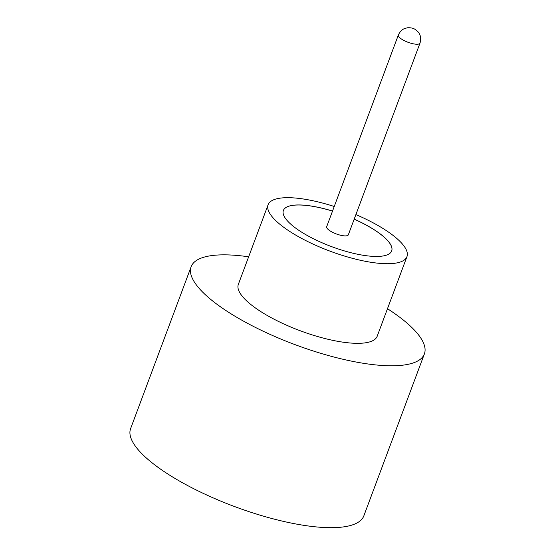 <?xml version="1.0" encoding="UTF-8"?>
<svg xmlns="http://www.w3.org/2000/svg" width="555" height="555" viewBox="0 0 555 555"><rect width="100%" height="100%" fill="white"/><g stroke="black" fill="none" stroke-linecap="round" stroke-linejoin="round"><path stroke-width="0.83" d="M326.68 226.704A11.558 3.399 20.5 0 0 330.947 231.414A11.558 3.399 20.5 0 0 341.825 235.521A11.558 3.399 20.5 0 0 348.339 234.8L420.003 43.13A11.558 3.399 -159.5 0 1 413.489 43.852A11.558 3.399 -159.5 0 1 402.604 39.745A11.558 3.399 -159.5 0 1 398.344 35.034L326.68 226.704M334.242 206.488A74.113 21.791 20.5 0 0 268.114 204.746L238.345 284.361A74.113 21.791 20.5 0 0 265.665 314.56A74.113 21.791 20.5 0 0 335.414 340.881A74.113 21.791 20.5 0 0 377.178 336.268L406.947 256.653A74.113 21.791 20.5 0 0 379.634 226.454A74.113 21.791 20.5 0 0 355.901 214.584M268.114 204.746A74.113 21.791 20.5 0 0 295.433 234.938A74.113 21.791 20.5 0 0 365.183 261.266A74.113 21.791 20.5 0 0 406.947 256.653M248.647 256.805A124.507 36.609 20.5 0 0 191.142 266.712A124.507 36.609 20.5 0 0 237.034 317.446A124.507 36.609 20.5 0 0 354.222 361.673A124.507 36.609 20.5 0 0 424.388 353.917A124.507 36.609 20.5 0 0 387.48 308.719M191.142 266.712L130.612 428.606A124.507 36.609 20.5 0 0 176.511 479.333A124.507 36.609 20.5 0 0 293.692 523.559A124.507 36.609 20.5 0 0 363.858 515.81L424.388 353.917M332.535 211.053A57.803 16.997 20.5 0 0 283.39 210.456A57.803 16.997 20.5 0 0 304.695 234.009A57.803 16.997 20.5 0 0 359.099 254.544A57.803 16.997 20.5 0 0 391.677 250.943A57.803 16.997 20.5 0 0 370.372 227.39A57.803 16.997 20.5 0 0 354.194 219.149M391.67 250.971A57.803 16.997 20.5 0 0 370.351 227.439A57.803 16.997 20.5 0 0 354.173 219.204M332.514 211.101A57.803 16.997 20.5 0 0 283.376 210.484M398.344 35.034C400.918 29.477 404.678 28.52 404.914 28.43L407.46 27.785C410.672 27.597 413.197 28.118 415.05 29.36C417.492 31.101 418.935 32.592 419.379 33.841C419.497 34.056 421.703 37.247 420.003 43.13"/></g></svg>
